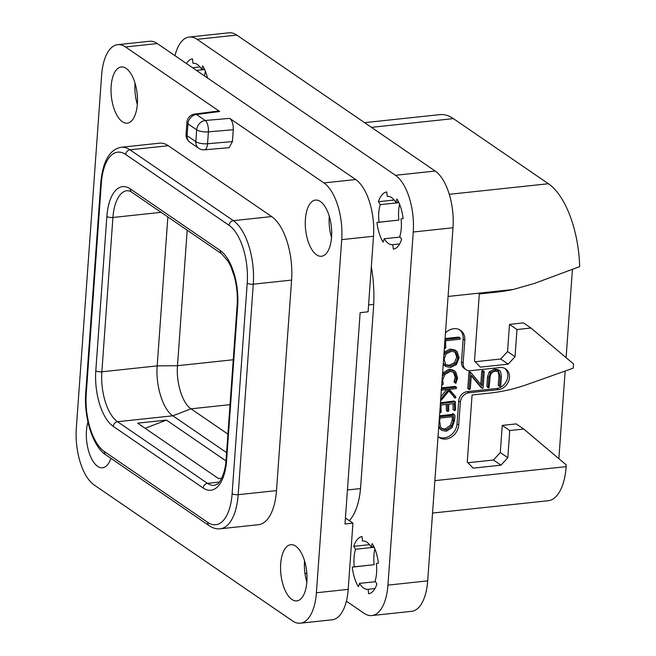 <?xml version="1.0" encoding="UTF-8"?>
<svg xmlns="http://www.w3.org/2000/svg" width="656" height="656" viewBox="0 0 656 656"><rect width="100%" height="100%" fill="white"/><g stroke="black" fill="none" stroke-linecap="round" stroke-linejoin="round"><path stroke-width="0.98" d="M364.588 122.664L439.774 114.636A78.269 35.9 83.9 0 1 453.37 118.613L548.4 183.737A78.269 35.9 83.9 0 1 579.683 266.623L534.287 283.474L513.131 289.509A179.924 148.855 124.4 0 1 497.199 292.051L479.315 293.954L474.501 361.013L480.381 367.122L508.195 364.154L515.042 356.692L516.994 329.525L509.491 324.384L523.472 322.891L530.975 328.033L516.994 329.525M572.434 269.378L566.103 357.668M467.958 462.742L493.451 460.028L500.298 452.558L507.801 457.699L509.753 430.533L523.734 429.04L566.284 464.94L566.169 466.637A50.381 23.108 83.9 0 1 548.17 500.733L432.55 513.066M565.144 371.034L558.863 458.675M530.975 328.033L573.524 363.924L573.221 368.172L527.096 384.514A179.924 148.855 124.4 0 1 489.958 393.059L472.074 394.969L467.261 462.021L473.14 468.138L500.954 465.17L507.801 457.699M475.198 361.735L500.692 359.012L507.539 351.55L509.491 324.384M438.364 436.814A13.497 11.168 124.4 0 0 450.287 435.551A13.497 11.168 124.4 0 0 457.043 423.891L458.692 400.972A8.995 7.446 -55.6 0 1 467.244 391.632L468.917 392.78A8.995 7.446 124.4 0 0 460.356 402.112L458.716 425.031A13.497 11.168 -55.6 0 1 451.459 437.027A13.497 11.168 -55.6 0 1 439.159 437.437A13.497 11.168 -55.6 0 1 438.036 436.527M468.917 392.78L498.322 389.639L496.658 388.5A11.693 9.676 124.4 0 0 506.842 380.316A11.693 9.676 124.4 0 0 504.858 368.434M466.022 369.64L464.35 368.5A8.995 7.446 -55.6 0 1 461.488 361.923L463.152 363.063A8.995 7.446 124.4 0 0 466.022 369.64A8.995 7.446 124.4 0 0 470.5 370.706L499.905 367.565A11.693 9.676 -55.6 0 1 505.727 368.959A11.693 9.676 -55.6 0 1 508.728 380.898A11.693 9.676 -55.6 0 1 498.322 389.639M463.152 363.063L464.801 340.144A13.497 11.168 -55.6 0 0 460.504 330.288A13.497 11.168 -55.6 0 0 445.465 332.928M157.309 43.567L125.517 46.961A44.977 20.631 -96.1 0 0 117.703 44.674L149.494 41.279A44.977 20.631 83.9 0 1 157.309 43.567L355.708 179.531A44.977 20.631 83.9 0 1 373.51 236.25L368.098 311.797L360.144 312.65L344.999 524.005L352.944 523.152L348.197 589.367A44.977 20.631 83.9 0 1 332.133 619.805L300.333 623.2A44.977 20.631 -96.1 0 0 316.405 592.753L341.71 239.645A44.977 20.631 -96.1 0 0 323.916 182.926L229.715 118.367C232.249 120.556 233.438 124.337 233.274 129.716L232.421 141.598L229.174 147.682L204.557 149.814A8.995 3.747 -94.9 0 0 207.542 143.746L208.395 131.864L233.274 129.716M331.542 237.546A28.249 12.956 83.9 0 1 329.246 216.669A28.249 12.956 83.9 0 1 329.271 216.275M137.309 104.435A28.249 12.956 83.9 0 1 135.013 83.558A28.249 12.956 83.9 0 1 135.038 83.164M306.844 582.167A28.249 12.956 83.9 0 1 304.54 561.29A28.249 12.956 83.9 0 1 304.573 560.896M345.425 518.002L352.944 523.152M300.333 623.2A44.977 20.631 -96.1 0 1 292.519 620.912L94.12 484.948A44.977 20.631 -96.1 0 1 76.317 428.229L101.631 75.12A44.977 20.631 -96.1 0 1 117.703 44.674M125.517 46.961L219.719 111.512L196.497 114.488A8.995 4.494 -97.3 0 0 194.75 114.054A8.995 8.995 0 0 0 186.919 122.336L186.066 134.218A8.995 8.995 0 0 0 189.953 142.278L198.694 148.272A8.995 8.995 0 0 0 204.557 149.814M194.75 114.054L218.112 111.061L219.719 111.512M121.221 147.256L159.531 143.172A50.381 23.108 83.9 0 1 168.289 145.73L271.65 216.57A50.381 23.108 83.9 0 1 291.584 280.096L276.496 490.606A50.381 23.108 83.9 0 1 258.505 524.702L220.186 528.793A50.381 23.108 -96.1 0 0 238.185 494.69L253.273 284.187A50.381 23.108 -96.1 0 0 233.339 220.654L129.97 149.814A50.381 23.108 -96.1 0 0 121.221 147.256C109.659 149.412 102.861 161.146 100.819 182.458L85.731 392.969C83.722 417.569 92.914 446.687 105.829 454.862L209.198 525.694C212.823 528.146 216.48 529.179 220.186 528.793M306.869 581.774A28.249 12.956 83.9 0 1 296.783 600.888A28.249 12.956 83.9 0 1 280.694 563.832A28.249 12.956 83.9 0 1 290.788 544.71A28.249 12.956 83.9 0 1 306.869 581.774M110.864 458.314A28.249 12.956 83.9 0 1 102.549 467.785A28.249 12.956 83.9 0 1 86.461 430.721A28.249 12.956 83.9 0 1 87.945 421.997M137.342 104.042A28.249 12.956 83.9 0 1 127.248 123.156A28.249 12.956 83.9 0 1 111.167 86.1A28.249 12.956 83.9 0 1 121.253 66.986A28.249 12.956 83.9 0 1 137.342 104.042M331.575 237.144A28.249 12.956 83.9 0 1 321.481 256.266A28.249 12.956 83.9 0 1 305.401 219.211A28.249 12.956 83.9 0 1 315.487 200.088A28.249 12.956 83.9 0 1 331.575 237.144M229.715 118.367L205.238 120.483A8.995 3.747 -94.9 0 1 208.395 131.864A8.995 2.919 4.1 0 1 196.685 129.814A8.995 7.446 -55.6 0 1 205.238 120.483L196.497 114.488A8.995 7.446 -55.6 0 0 187.936 123.828L187.091 135.71L195.832 141.696L196.685 129.814L187.936 123.828A8.995 2.919 -175.9 0 1 186.919 122.336M189.953 142.278A8.995 7.446 124.4 0 1 187.091 135.71A8.995 2.919 -175.9 0 1 186.066 134.218M232.421 141.598L207.542 143.746A8.995 2.919 4.1 0 1 195.832 141.696A8.995 7.446 124.4 0 0 198.694 148.272M167.862 216.947L157.186 365.892C155.505 385.679 163.008 409.598 172.848 415.806L226.591 452.64M221.703 478.232L218.505 478.577L137.645 423.161L166.444 420.086L225.984 460.897M187.198 230.199L177.481 365.704C176.029 382.784 182.516 403.465 191.011 408.819L227.919 434.108M145.132 428.294L166.444 420.086M500.692 359.012L508.195 364.154M507.539 351.55L515.042 356.692M523.734 429.04L516.231 423.899L502.25 425.391L500.298 452.558M493.451 460.028L500.954 465.17M509.753 430.533L502.25 425.391M461.488 361.923L463.128 339.004A13.497 11.168 124.4 0 0 459.635 329.763M467.244 391.632L496.658 388.5M499.634 370.615L495.764 369.91L490.45 372.772L488.81 377.651L488.105 387.409L489.064 387.589L490.024 377.774C490.303 373.756 492.148 371.534 495.567 371.124L498.699 371.69L500.192 376.413L499.503 386.023L500.044 386.359L500.741 385.818L501.455 375.913L500.487 371.444L498.38 369.763L494.509 369.057L489.196 371.911L487.556 376.798L486.859 386.548L487.392 386.909M498.011 371.337L498.937 375.56L498.248 385.17L498.798 385.498M471.238 375.79L480.955 387.384L482.652 388.45L483.07 388.04L484.235 371.804L483.792 371.386L482.988 372.034L481.996 385.925L470.959 372.772L469.294 371.673L469.712 371.911L468.966 372.1L467.802 388.344L468.31 388.68M484.235 371.804L482.545 370.533L482.98 370.952L482.545 370.533L481.742 371.181L480.782 384.49M444.383 347.934L444.866 348.5L445.719 347.934L445.596 340.776L459.848 339.259L460.323 338.644L458.642 337.086L459.077 337.791L458.642 337.086L445.063 338.537M443.317 362.891L445.744 366.491L450.59 367.458L456.453 364.572L459.077 357.873L457.166 351.657L455.067 350.083L450.164 349.066L444.087 352.141M443.202 364.408L445.744 366.491M453.378 371.919L455.256 377.405L453.952 381.915L455.863 383.325L457.601 378.143L455.731 371.96L454.649 371.025L450.278 370.041L444.137 373.6L442.333 376.626M454.649 371.025L453.403 370.164L449.032 369.189L442.579 373.133M448.835 391.05L455.33 398.102L455.969 397.331L455.69 396.773L449.335 389.32L456.01 388.614L456.584 387.86L456.166 387.286L441.472 388.852M456.584 387.86L454.92 386.425L455.338 386.999L454.92 386.425L441.521 387.86M446.654 389.607L440.889 396.675M446.31 404.465L446.351 410.156L447.646 411.353M439.782 412.198L440.307 412.755L441.086 412.239L440.971 405.039L447.556 404.334L447.597 411.009L446.613 410.648M453.165 403.735L453.083 409.295L454.731 410.631L455.502 409.967L455.248 401.874L440.307 403.678M455.576 402.267L453.993 401.013L454.321 401.406L453.993 401.013L440.455 402.792M438.823 425.514L439.454 427.441L441.685 430.32L446.326 431.263L452.074 427.663L454.526 420.521L455.002 415.986L454.37 414.584L452.763 413.674L452.115 414.444L439.52 415.789M438.684 427.532L441.685 430.32M498.248 385.17L500.044 386.359M486.859 386.548L488.638 387.77M470.959 372.772L470.213 372.961L469.048 389.205L469.557 389.541L470.295 388.975L471.279 375.199L482.209 388.237M467.802 388.344L469.557 389.541M444.506 346.302L444.866 348.5M460.323 338.644L459.897 337.938L445.276 339.505M456.314 350.944L451.41 349.919L445.498 352.813L443.85 355.363M450.68 366.056L446.408 365.212L445.604 364.515L444.128 358.939L446.277 353.74L451.394 351.304L455.625 352.19L456.297 352.739L457.954 357.996L455.715 363.645L450.68 366.056L449.426 365.203L445.818 364.736M454.969 351.813L456.707 357.143L454.46 362.784L449.426 365.203M441.808 383.908L442.513 384.826L443.235 384.072L442.611 380.136L444.883 374.535L450.18 371.444L454.026 372.305L454.911 373.059L456.502 378.258L455.403 383.178M441.775 384.301L442.513 384.826M453.952 381.915L455.198 382.768M440.635 400.267L441.316 400.201L449.098 390.714L455.33 398.102M441.053 389.574L441.513 390.156L448.761 389.385L440.365 399.816M439.897 410.566L440.307 412.755M453.321 401.423L454.567 402.276M447.868 411.509L447.597 411.009L447.868 411.509L448.696 410.918L448.704 404.211L454.428 403.604L454.731 410.631M452.115 414.444L453.37 415.297L439.446 416.781M452.099 414.108L453.37 415.297M454.37 414.584L453.345 414.969M446.359 429.869L442.374 429.049L440.512 426.744L439.627 421.004L440.086 418.028L453.567 416.585L453.46 420.767L451.631 426.31L446.359 429.869L445.112 429.016L441.775 428.565M452.328 416.724L452.205 419.914L450.385 425.449L445.112 429.016M401.054 218.899L403.096 218.596A28.79 13.202 -96.1 0 0 396.929 198.948L395.847 202.327A24.288 11.144 -96.1 0 0 387.45 196.398A24.288 11.144 -96.1 0 0 387.237 196.423L386.72 191.954A28.79 13.202 -96.1 0 0 378.446 201.704L380.259 204.647A24.288 11.144 -96.1 0 0 378.996 222.195L376.954 222.499A28.79 13.202 -96.1 0 0 383.12 242.146L384.203 238.768A24.288 11.144 -96.1 0 0 392.6 244.696A24.288 11.144 -96.1 0 0 392.813 244.672L393.329 249.141A28.79 13.202 -96.1 0 0 401.603 239.383L399.791 236.439A24.288 11.144 -96.1 0 0 401.054 218.899M346.393 601.175L364.064 613.286A44.977 20.631 -96.1 0 0 371.878 615.566A44.977 20.631 -96.1 0 0 387.942 585.119L413.255 232.011A44.977 20.631 -96.1 0 0 395.453 175.291L197.054 39.327A44.977 20.631 -96.1 0 0 189.24 37.039A44.977 20.631 -96.1 0 0 174.98 55.67M304.876 572.721L306.893 574.107M371.329 266.631A80.967 37.138 83.9 0 1 373.51 307.631L360.669 486.727A57.572 26.404 83.9 0 1 349.32 520.667M378.389 563.217A28.79 13.202 -96.1 0 0 372.223 543.57L371.148 546.948A24.288 11.144 -96.1 0 0 362.743 541.02A24.288 11.144 -96.1 0 0 362.53 541.044L362.014 536.575A28.79 13.202 -96.1 0 0 353.748 546.333L355.552 549.277A24.288 11.144 -96.1 0 0 354.297 566.817L352.256 567.12A28.79 13.202 -96.1 0 0 358.422 586.767L359.496 583.389A24.288 11.144 -96.1 0 0 367.901 589.318A24.288 11.144 -96.1 0 0 368.114 589.293L368.631 593.762A28.79 13.202 -96.1 0 0 376.897 584.012L375.093 581.068A24.288 11.144 -96.1 0 0 376.347 563.52L378.389 563.217M207.517 77.974A28.79 13.202 -96.1 0 0 202.696 65.846L201.613 69.216A24.288 11.144 -96.1 0 0 193.217 63.288A24.288 11.144 -96.1 0 0 193.003 63.312L192.487 58.843A28.79 13.202 -96.1 0 0 186.46 63.542M387.942 585.119L427.687 580.88A44.977 20.631 83.9 0 1 411.615 611.326L371.878 615.566M427.687 580.88L453.001 227.771A44.977 20.631 83.9 0 0 435.199 171.052L236.8 35.088A44.977 20.631 83.9 0 0 228.985 32.8L189.24 37.039M199.99 66.92L192.544 67.707M204.36 68.921L201.613 69.216M193.43 63.271L193.003 63.312M205.377 71.258A24.288 11.144 -96.1 0 0 204.565 75.948M204.656 69.552L196.505 70.422M399.611 204.369A24.288 11.144 -96.1 0 0 398.873 220.072L376.954 222.499M394.223 200.023L378.446 201.704M398.594 202.032L395.847 202.327M387.663 196.374L387.237 196.423M400.176 237.062L384.203 238.768M399.652 243.942L392.813 244.672M398.873 220.072L378.996 222.195M398.889 202.663L380.259 204.647M374.912 548.99A24.288 11.144 -96.1 0 0 374.166 564.693L352.256 567.12M369.517 544.644L353.748 546.333M373.887 546.653L371.148 546.948M362.957 540.995L362.53 541.044M375.47 581.683L359.496 583.389M374.945 588.563L368.114 589.293M374.166 564.693L354.297 566.817M374.182 547.284L355.552 549.277M453.37 118.613L371.444 127.354M448.073 296.446L513.131 289.509M566.169 466.637L434.871 480.643M548.4 183.737L449.27 194.315M368.59 304.925L373.707 304.384M360.521 488.572L347.434 489.966M348.197 589.367L316.405 592.753M373.51 236.25L341.71 239.645M355.708 179.531L323.916 182.926M168.289 145.73L129.97 149.814A4.502 3.723 -55.6 0 0 125.69 154.488A45.879 21.041 -96.1 0 0 101.336 183.204L86.239 393.715A45.879 21.041 -96.1 0 0 104.394 451.574L207.763 522.414A45.879 21.041 -96.1 0 0 232.126 493.689L247.214 283.179A45.879 21.041 -96.1 0 0 229.059 225.32A4.502 3.723 -55.6 0 1 233.339 220.654L271.65 216.57M229.059 225.32L125.69 154.488M113.242 426.375A44.083 20.221 83.9 0 1 95.801 370.788L106.862 216.472A44.083 20.221 83.9 0 1 130.265 188.879L220.211 250.518A44.083 20.221 83.9 0 1 237.661 306.106L226.599 460.422A44.083 20.221 83.9 0 1 203.188 488.015L113.242 426.375A4.502 3.723 -55.6 0 1 117.522 421.71A39.581 18.155 83.9 0 1 101.86 371.796L112.922 217.48A39.581 18.155 83.9 0 1 127.059 190.683C129.388 190.88 130.929 191.372 131.7 192.167L221.646 253.806L228.198 261.383L230.92 266.705L234.34 276.504C236.849 286.032 237.784 295.651 237.144 305.36L226.082 459.676C225.082 476.174 218.145 484.522 217.152 484.202L214.348 485.358A39.581 18.155 83.9 0 1 207.468 483.349L117.522 421.71L172.848 415.806L191.011 408.819L230.026 404.654M207.763 522.414A4.502 3.723 124.4 0 0 209.198 525.694M232.126 493.689A4.502 1.46 4.1 0 0 238.185 494.69L276.496 490.606M247.214 283.179A4.502 1.46 4.1 0 0 253.273 284.187L291.584 280.096M104.394 451.574A4.502 3.723 124.4 0 0 105.829 454.862M86.239 393.715A4.502 1.46 -175.9 0 1 85.731 392.969M101.336 183.204A4.502 1.46 -175.9 0 1 100.819 182.458M95.801 370.788A4.502 1.46 4.1 0 0 101.86 371.796L157.186 365.892L177.481 365.704L233.249 359.759M106.862 216.472A4.502 1.46 4.1 0 0 112.922 217.48L161.13 212.331M130.265 188.879A4.502 3.723 124.4 0 0 131.7 192.167M220.211 250.518A4.502 3.723 124.4 0 0 221.646 253.806M237.661 306.106A4.502 1.46 -175.9 0 1 237.144 305.36M226.599 460.422A4.502 1.46 -175.9 0 1 226.082 459.676M203.188 488.015A4.502 3.723 -55.6 0 1 207.468 483.349L219.309 482.086M458.692 400.972L460.356 402.112M458.716 425.031L457.043 423.891M463.128 339.004L464.801 340.144M487.556 376.798L488.81 377.651M489.196 371.911L490.45 372.772M494.509 369.057L495.764 369.91M498.937 375.56L500.192 376.413M468.966 372.1L470.213 372.961M481.742 371.181L482.988 372.034M443.464 364.72L444.711 365.572M444.243 351.952L445.498 352.813M450.164 349.066L451.41 349.919M455.051 351.878L456.297 352.739M456.707 357.143L457.954 357.996M454.46 362.784L455.715 363.645M442.882 372.739L444.137 373.6M449.032 369.189L450.278 370.041M454.223 381.095L455.477 381.948M454.903 379.471L456.15 380.332M455.256 377.405L456.502 378.258M453.665 372.206L454.911 373.059M438.725 426.941L439.454 427.441M453.116 413.731L454.288 414.535M452.205 419.914L453.46 420.767M450.385 425.449L451.631 426.31M197.054 39.327L236.8 35.088M395.453 175.291L435.199 171.052M413.255 232.011L453.001 227.771M499.61 386.302L498.363 385.441M488.228 387.704L486.973 386.851M470.778 372.6L469.532 371.739M484.103 371.444L482.857 370.583M469.155 389.484L467.908 388.623M460.151 337.996L458.897 337.135M442.21 384.76L441.767 384.449M456.437 387.335L455.182 386.482M455.215 398.061L453.968 397.2M455.444 401.915L454.198 401.054M454.477 410.582L453.222 409.721M447.736 411.476L446.482 410.623M454.337 414.551L453.091 413.698"/></g></svg>
